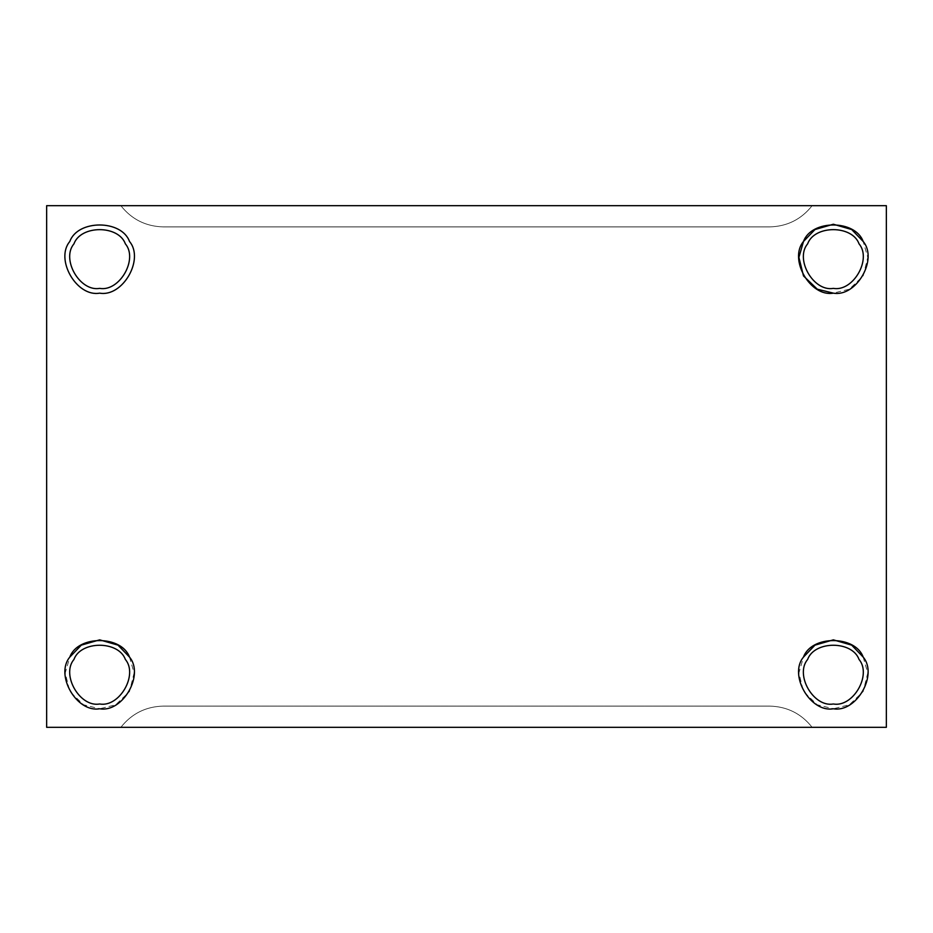 <?xml version="1.0" encoding="UTF-8"?>
<svg xmlns="http://www.w3.org/2000/svg" width="933" height="933" viewBox="0 0 933 933"><rect width="100%" height="100%" fill="white"/><g stroke="black" fill="none" stroke-linecap="round" stroke-linejoin="round"><path stroke-width="0.7" stroke-dasharray="4.67 3.5" d="M163.275 226.894L769.725 226.894C787.172 226.439 801.307 219.372 812.13 205.68L120.87 205.68C131.693 219.372 145.828 226.439 163.275 226.894C145.828 226.439 131.693 219.372 120.87 205.68L812.13 205.68C801.307 219.372 787.172 226.439 769.725 226.894C787.172 226.439 801.307 219.372 812.13 205.68C801.307 219.372 787.172 226.439 769.725 226.894L163.275 226.894C145.828 226.439 131.693 219.372 120.87 205.68C131.693 219.372 145.828 226.439 163.275 226.894M73.952 659.456C60.96 674.839 79.853 707.552 99.656 703.995C79.853 707.552 60.96 674.839 73.952 659.456C80.774 640.516 118.549 640.516 125.372 659.456C138.364 674.839 119.471 707.552 99.656 703.995C119.471 707.552 138.364 674.839 125.372 659.456M129.5 657.077L134.095 672.985L129.5 691.528L115.727 704.788L99.656 708.765C122.655 712.894 144.58 674.921 129.5 657.077C121.582 635.093 77.731 635.093 69.823 657.077C54.744 674.921 76.669 712.894 99.656 708.765L83.597 704.788L69.823 691.528L65.228 672.985L69.823 657.077M73.952 243.851C60.96 259.222 79.853 291.947 99.656 288.379C79.853 291.947 60.96 259.222 73.952 243.851C80.774 224.911 118.549 224.911 125.372 243.851C138.364 259.222 119.471 291.947 99.656 288.379C119.471 291.947 138.364 259.222 125.372 243.851M99.656 293.149C122.655 297.289 144.58 259.316 129.5 241.472C121.582 219.488 77.731 219.488 69.823 241.472C54.744 259.316 76.669 297.289 99.656 293.149M807.628 243.851C794.636 259.222 813.529 291.947 833.344 288.379C813.529 291.947 794.636 259.222 807.628 243.851C814.451 224.911 852.226 224.911 859.048 243.851C872.04 259.222 853.147 291.947 833.344 288.379C853.147 291.947 872.04 259.222 859.048 243.851M833.344 293.149C856.331 297.289 878.256 259.316 863.177 241.472C855.269 219.488 811.418 219.488 803.5 241.472C788.42 259.316 810.345 297.289 833.344 293.149L849.403 289.172L863.177 275.923L867.772 257.368L863.177 241.472M807.628 659.456C794.636 674.839 813.529 707.552 833.344 703.995C813.529 707.552 794.636 674.839 807.628 659.456C814.451 640.516 852.226 640.516 859.048 659.456C872.04 674.839 853.147 707.552 833.344 703.995C853.147 707.552 872.04 674.839 859.048 659.456M863.177 657.077L867.772 672.985L863.177 691.528L849.403 704.788L833.344 708.765C856.331 712.894 878.256 674.921 863.177 657.077C855.269 635.093 811.418 635.093 803.5 657.077C788.42 674.921 810.345 712.894 833.344 708.765L817.273 704.788L803.5 691.528L798.905 672.985L803.5 657.077M120.87 727.32L812.13 727.32C801.307 713.628 787.172 706.561 769.725 706.106L163.275 706.106C145.828 706.561 131.693 713.628 120.87 727.32C131.693 713.628 145.828 706.561 163.275 706.106L769.725 706.106C787.172 706.561 801.307 713.628 812.13 727.32C801.307 713.628 787.172 706.561 769.725 706.106C787.172 706.561 801.307 713.628 812.13 727.32L120.87 727.32C131.693 713.628 145.828 706.561 163.275 706.106C145.828 706.561 131.693 713.628 120.87 727.32L812.13 727.32L120.87 727.32M46.65 727.32L886.35 727.32L886.35 205.68L886.35 727.32L46.65 727.32L46.65 205.68L886.35 205.68L46.65 205.68L46.65 727.32M120.87 205.68L812.13 205.68L120.87 205.68"/><path stroke-width="1.4" d="M99.656 703.995C119.471 707.552 138.364 674.839 125.372 659.456C118.549 640.516 80.774 640.516 73.952 659.456C60.96 674.839 79.853 707.552 99.656 703.995C79.853 707.552 60.96 674.839 73.952 659.456C80.774 640.516 118.549 640.516 125.372 659.456C138.364 674.839 119.471 707.552 99.656 703.995M99.656 708.765C122.655 712.894 144.58 674.921 129.5 657.077C121.582 635.093 77.731 635.093 69.823 657.077C54.744 674.921 76.669 712.894 99.656 708.765C76.669 712.894 54.744 674.921 69.823 657.077L81.299 645.146L99.656 639.851L118.025 645.146L129.5 657.077C144.58 674.921 122.655 712.894 99.656 708.765M99.656 288.379C119.471 291.947 138.364 259.222 125.372 243.851C118.549 224.911 80.774 224.911 73.952 243.851C60.96 259.222 79.853 291.947 99.656 288.379C79.853 291.947 60.96 259.222 73.952 243.851C80.774 224.911 118.549 224.911 125.372 243.851C138.364 259.222 119.471 291.947 99.656 288.379M99.656 293.149C122.655 297.289 144.58 259.316 129.5 241.472C121.582 219.488 77.731 219.488 69.823 241.472C54.744 259.316 76.669 297.289 99.656 293.149C76.669 297.289 54.744 259.316 69.823 241.472C77.731 219.488 121.582 219.488 129.5 241.472C144.58 259.316 122.655 297.289 99.656 293.149C76.669 297.289 54.744 259.316 69.823 241.472C77.731 219.488 121.582 219.488 129.5 241.472C144.58 259.316 122.655 297.289 99.656 293.149M833.344 288.379C853.147 291.947 872.04 259.222 859.048 243.851C852.226 224.911 814.451 224.911 807.628 243.851C794.636 259.222 813.529 291.947 833.344 288.379C813.529 291.947 794.636 259.222 807.628 243.851C814.451 224.911 852.226 224.911 859.048 243.851C872.04 259.222 853.147 291.947 833.344 288.379M833.344 293.149C856.331 297.289 878.256 259.316 863.177 241.472C855.269 219.488 811.418 219.488 803.5 241.472C788.42 259.316 810.345 297.289 833.344 293.149L817.273 289.172L803.5 275.923L798.905 257.368L803.5 241.472L814.975 229.541L833.344 224.235L851.701 229.541L863.177 241.472C878.256 259.316 856.331 297.289 833.344 293.149C810.345 297.289 788.42 259.316 803.5 241.472C811.418 219.488 855.269 219.488 863.177 241.472M833.344 703.995C853.147 707.552 872.04 674.839 859.048 659.456C852.226 640.516 814.451 640.516 807.628 659.456C794.636 674.839 813.529 707.552 833.344 703.995C813.529 707.552 794.636 674.839 807.628 659.456C814.451 640.516 852.226 640.516 859.048 659.456C872.04 674.839 853.147 707.552 833.344 703.995M833.344 708.765C856.331 712.894 878.256 674.921 863.177 657.077C855.269 635.093 811.418 635.093 803.5 657.077C788.42 674.921 810.345 712.894 833.344 708.765C810.345 712.894 788.42 674.921 803.5 657.077L814.975 645.146L833.344 639.851L851.701 645.146L863.177 657.077C878.256 674.921 856.331 712.894 833.344 708.765M886.35 727.32L46.65 727.32L886.35 727.32L886.35 205.68L46.65 205.68L46.65 727.32L46.65 205.68L886.35 205.68L886.35 727.32M803.5 657.077C811.418 635.093 855.269 635.093 863.177 657.077M69.823 657.077C77.731 635.093 121.582 635.093 129.5 657.077M859.048 659.456C852.226 640.516 814.451 640.516 807.628 659.456M859.048 243.851C852.226 224.911 814.451 224.911 807.628 243.851M125.372 243.851C118.549 224.911 80.774 224.911 73.952 243.851M125.372 659.456C118.549 640.516 80.774 640.516 73.952 659.456"/></g></svg>

